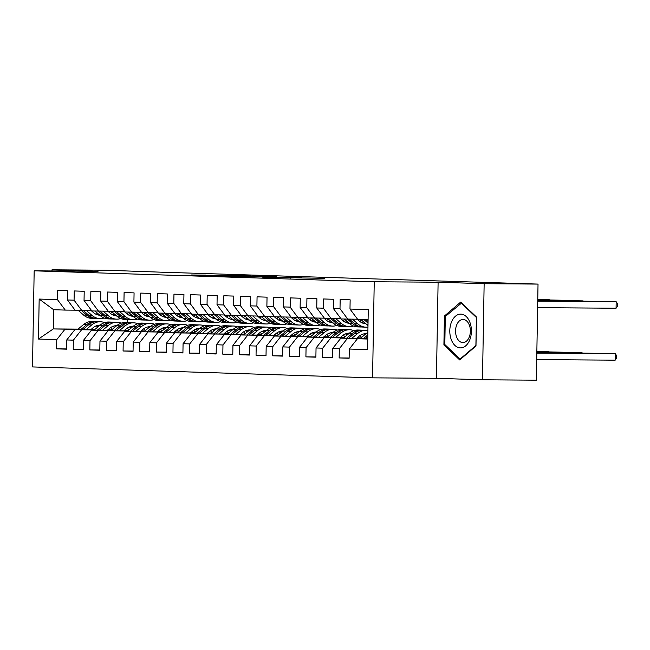 <?xml version="1.0" encoding="UTF-8"?>
<svg xmlns="http://www.w3.org/2000/svg" width="650" height="650" viewBox="0 0 650 650"><rect width="100%" height="100%" fill="white"/><g stroke="black" fill="none" stroke-linecap="round" stroke-linejoin="round"><path stroke-width="0.97" d="M267.467 277.412L324.342 278.314L267.467 277.412M205.636 275.121L191.23 274.991L211.071 275.641L250.843 275.949L227.411 275.234L244.075 275.819L205.627 275.462M160.566 272.163L538.029 284.091L484.144 283.701L438.108 282.222L374.238 281.759L34.174 270.831L98.044 271.294L52 269.815L105.885 270.213L160.566 272.163M242.889 276.608L301.584 277.582L242.889 276.656M236.446 276.453L216.604 275.803L252.785 276.055L265.2 276.412L255.117 276.534L276.526 276.778L236.446 276.453M374.238 281.759L372.564 377.845L32.5 366.925L34.174 270.831M349.131 358.004L339.154 357.931L349.123 358.256L349.286 349.034L367.567 349.627L368.266 309.627L349.984 309.043L350.147 299.821L340.169 299.504L340.007 308.717L333.361 308.506L333.523 299.284L323.554 298.967L323.391 308.189L316.745 307.97L316.899 298.756L306.93 298.431L306.767 307.653L300.121 307.442L300.284 298.22L290.306 297.903L290.144 307.117L283.498 306.906L283.66 297.684L273.691 297.367L273.528 306.589L266.882 306.369L267.036 297.156L257.067 296.831L256.904 306.053L250.258 305.841L250.421 296.619L240.443 296.294L240.289 305.516L233.634 305.305L233.797 296.083L223.828 295.766L223.665 304.98L217.019 304.769L217.173 295.547L207.204 295.23L207.041 304.452L200.395 304.233L200.558 295.019L190.58 294.694L190.426 303.916L183.771 303.704L183.934 294.483L173.964 294.166L173.802 303.379L167.156 303.168L167.318 293.946L157.341 293.629L157.178 302.843L150.532 302.632L150.694 293.41L140.717 293.093L140.562 302.315L133.908 302.096L134.071 292.882L124.101 292.557L123.939 301.779L117.293 301.567L117.455 292.346L107.478 292.029L107.315 301.243L100.669 301.031L100.831 291.809L90.862 291.493L90.699 300.714L84.045 300.495L84.207 291.281L74.238 290.956L74.076 300.178L67.429 299.967L67.592 290.745L57.614 290.42L57.452 299.642L65.26 310.091L53.625 309.717L53.284 328.933L77.732 329.404M339.154 357.931L339.308 348.717L332.662 348.498L340.827 338.171L360.482 338.317M332.507 357.476L322.53 357.402L332.499 357.719L332.662 348.498M322.53 357.402L322.692 348.181L316.046 347.969L324.204 337.634L343.858 337.781M315.884 356.939L305.906 356.866L315.884 357.183L316.046 347.969M305.906 356.866L306.069 347.644L299.423 347.433L307.588 337.106L327.234 337.244M299.268 356.403L289.291 356.33L299.26 356.655L299.423 347.433M289.291 356.33L289.453 347.116L282.799 346.897L290.964 336.57L310.619 336.716M282.644 355.875L272.667 355.802L282.636 356.119L282.799 346.897M272.667 355.802L272.829 346.58L266.183 346.369L274.341 336.034L293.995 336.18M266.021 355.339L256.043 355.266L266.021 355.582L266.183 346.369M256.043 355.266L256.206 346.044L249.559 345.832L257.725 335.506L277.371 335.644M249.405 354.803L239.428 354.729L249.397 355.054L249.559 345.832M239.428 354.729L239.59 345.507L232.936 345.296L241.101 334.969L260.756 335.108M232.781 354.266L222.804 354.193L232.781 354.518L232.936 345.296M222.804 354.193L222.966 344.979L216.32 344.76L224.486 334.433L244.132 334.579M216.158 353.738L206.188 353.665L216.158 353.982L216.32 344.76M206.188 353.665L206.343 344.443L199.696 344.232L207.862 333.897L227.516 334.043M199.542 353.202L189.564 353.129L199.534 353.446L199.696 344.232M189.564 353.129L189.727 343.907L183.072 343.696L191.238 333.369L210.893 333.507M182.918 352.666L172.941 352.592L182.918 352.918L183.072 343.696M172.941 352.592L173.103 343.379L166.457 343.159L174.623 332.832L194.269 332.979M166.303 352.137L156.325 352.064L166.294 352.381L166.457 343.159M156.325 352.064L156.479 342.842L149.833 342.631L157.999 332.296L177.653 332.442M149.679 351.601L139.701 351.528L149.671 351.845L149.833 342.631M139.701 351.528L139.864 342.306L133.209 342.095L141.375 331.76L161.029 331.906M133.055 351.065L123.077 350.992L133.055 351.317L133.209 342.095M123.077 350.992L123.24 341.77L116.594 341.559L124.759 331.232L144.406 331.37M116.439 350.529L106.462 350.456L116.431 350.781L116.594 341.559M106.462 350.456L106.616 341.242L99.97 341.023L108.136 330.696L127.79 330.842M99.816 350.001L89.838 349.928L99.808 350.244L99.97 341.023M89.838 349.928L90.001 340.706L83.354 340.494L91.512 330.159L111.166 330.306M83.192 349.464L73.214 349.391L83.192 349.708L83.354 340.494M73.214 349.391L73.377 340.169L66.731 339.958L74.896 329.631L94.543 329.769M66.576 348.928L56.599 348.855L66.568 349.18L66.731 339.958M56.599 348.855L56.761 339.641L38.472 339.048L39.171 299.057L57.452 299.642M91.666 310.692L75.229 310.408L67.429 299.967M74.076 300.178L81.876 310.627M91.016 329.501L94.843 329.526M128.529 329.769L129.066 329.777M128.375 329.509L129.342 329.542M95.184 329.241L91.358 329.209M78.073 329.111L53.284 328.933L38.472 339.048M56.761 339.641L64.919 329.306M108.282 311.228L91.853 310.944L84.045 300.495M90.699 300.714L98.499 311.155M107.835 329.867L111.654 329.899M145.056 330.135L145.884 330.143M74.896 329.631L94.347 329.932M107.632 330.029L111.459 330.062M145.153 330.306L145.681 330.306M73.377 340.169L81.543 329.842M124.906 311.764L108.469 311.48L100.669 301.031M107.315 301.243L115.123 311.691M124.451 330.403L128.278 330.428M161.671 330.671L162.5 330.679M91.512 330.159L110.971 330.468M124.256 330.566L128.082 330.59M161.777 330.842L162.305 330.842M90.001 340.706L98.166 330.379M141.529 312.293L125.093 312.008L117.293 301.567M123.939 301.779L131.739 312.227M141.074 330.939L144.901 330.964M178.295 331.207L179.124 331.216M108.136 330.696L127.587 331.004M140.879 331.102L144.706 331.126M178.393 331.37L178.929 331.378M106.616 341.242L114.782 330.907M158.145 312.829L141.716 312.544L133.908 302.096M140.562 302.315L148.362 312.756M157.69 331.467L161.517 331.5M194.911 331.744L195.748 331.744M124.759 331.232L144.211 331.541M157.495 331.63L161.322 331.662M195.016 331.906L195.544 331.906M123.24 341.77L131.406 331.443M174.769 313.365L158.332 313.081L150.532 302.632M157.178 302.843L164.986 313.292M174.314 332.004L178.141 332.028M211.534 332.272L212.363 332.28M141.375 331.76L160.834 332.069M174.119 332.166L177.946 332.199M211.632 332.442L212.168 332.442M139.864 342.306L148.029 331.979M191.393 313.901L174.956 313.617L167.156 303.168M173.802 303.379L181.602 313.828M190.938 332.54L194.764 332.564M228.158 332.808L228.987 332.816M157.999 332.296L177.45 332.605M190.743 332.702L194.561 332.727M228.256 332.971L228.792 332.979M156.479 342.842L164.645 332.507M208.008 314.429L191.579 314.145L183.771 303.704M190.426 303.916L198.226 314.364M207.553 333.068L211.38 333.101M244.774 333.344L245.602 333.344M174.623 332.832L194.074 333.141M207.358 333.239L211.185 333.263M244.879 333.507L245.408 333.515M173.103 343.379L181.269 333.044M224.632 314.966L208.195 314.681L200.395 304.233M207.041 304.452L214.841 314.892M224.177 333.604L228.004 333.637M261.398 333.873L262.226 333.881M191.238 333.369L210.697 333.669M223.982 333.767L227.809 333.799M261.495 334.043L262.031 334.043M189.727 343.907L197.893 333.58M241.256 315.502L224.819 315.217L217.019 304.769M223.665 304.98L231.465 315.429M240.801 334.141L244.627 334.165M278.021 334.409L278.85 334.417M207.862 333.897L227.313 334.206M240.597 334.303L244.424 334.327M278.119 334.579L278.655 334.579M206.343 344.443L214.508 334.116M257.871 316.038L241.434 315.746L233.634 305.305M240.289 305.516L248.089 315.965M257.416 334.677L261.243 334.701M294.637 334.945L295.466 334.953M224.486 334.433L243.937 334.742M257.221 334.839L261.048 334.864M294.743 335.108L295.271 335.116M222.966 344.979L231.132 334.644M274.495 316.566L258.058 316.282L250.258 305.841M256.904 306.053L264.704 316.493M274.04 335.205L277.867 335.238M311.261 335.481L312.089 335.481M241.101 334.969L260.561 335.278M273.845 335.368L277.672 335.4M311.358 335.644L311.894 335.652M239.59 345.507L247.748 335.181M291.119 317.102L274.682 316.818L266.882 306.369M273.528 306.589L281.328 317.029M290.664 335.741L294.491 335.766M327.884 336.009L328.713 336.017M257.725 335.506L277.176 335.806M290.461 335.904L294.287 335.936M327.982 336.18L328.51 336.18M256.206 346.044L264.371 335.717M307.734 317.639L291.298 317.354L283.498 306.906M290.144 307.117L297.952 317.566M307.279 336.277L311.106 336.302M344.5 336.546L345.329 336.554M274.341 336.034L293.8 336.342M307.084 336.44L310.911 336.464M344.606 336.708L345.134 336.716M272.829 346.58L280.995 336.253M324.358 318.167L307.921 317.882L300.121 307.442M306.767 307.653L314.567 318.102M323.903 336.806L327.73 336.838M361.124 337.082L361.952 337.09M290.964 336.57L310.424 336.879M323.708 336.976L327.535 337.001M361.221 337.244L361.757 337.252M289.453 347.116L297.611 336.781M340.974 318.703L324.545 318.419L316.745 307.97M323.391 308.189L331.191 318.63M340.527 337.342L344.346 337.374M307.588 337.106L327.039 337.407M340.324 337.504L344.151 337.537M306.069 347.644L314.234 337.317M357.598 319.239L341.161 318.955L333.361 308.506M340.007 308.717L347.815 319.166M357.142 337.878L360.969 337.902M324.204 337.634L343.663 337.943M356.947 338.041L360.774 338.065M322.692 348.181L330.858 337.854M368.087 319.816L357.784 319.491L349.984 309.043M340.827 338.171L360.279 338.479M339.308 348.717L347.474 338.382M52 269.815L51.984 270.961M438.108 282.222L436.426 378.308L482.471 379.787L484.144 283.701M482.471 379.787L536.356 380.185L538.029 284.091M436.426 378.308L372.564 377.845M127.303 319.499L127.254 322.603M75.043 310.164L65.26 310.091M349.286 349.034L357.451 338.707L367.754 338.78M357.451 338.707L367.754 339.04M53.625 309.717L39.171 299.057M443.909 344.955L459.696 359.946L475.987 345.987L476.491 317.046L460.712 302.063L444.413 316.022L443.909 344.955L445.282 344.971M262.762 277.233L296.871 277.493L262.762 277.29M235.146 276.209L252.972 276.543L235.146 276.209M445.843 316.03L444.413 316.022M536.713 359.596L615.168 360.173L615.282 353.681L536.827 353.104M359.986 338.723L365.958 333.743A19.874 15.267 -88.2 0 1 367.868 332.386M536.827 352.901L615.282 353.681L616.59 355.607L616.549 358.199L615.168 360.173M365.292 338.764L367.794 336.676M367.827 334.921L363.236 338.748M537.737 300.958L616.184 301.738L616.07 308.23L617.451 306.264L617.5 303.664L616.184 301.738L537.729 301.169M360.945 319.589L366.129 324.114A19.874 15.267 91.8 0 0 367.989 325.504M537.615 307.661L616.07 308.23M364.106 319.694L368.03 323.123M368.062 321.466L366.096 319.751M356.655 338.284L359.019 336.31A16.494 12.675 -88.2 0 1 366.064 333.661M598.658 353.348L536.835 352.69M351.926 338.252L357.646 333.474A19.874 15.267 -88.2 0 1 366.373 330.289A19.874 15.267 -88.2 0 1 367.9 330.436M343.371 338.187L349.334 333.214A19.874 15.267 -88.2 0 1 358.061 330.021L361.221 330.127A19.874 15.267 91.8 0 0 352.495 333.312L346.621 338.211M536.835 352.487L598.796 353.348M362.074 334.441A16.494 12.675 -88.2 0 1 363.838 335.514M348.668 338.227L354.494 333.377A19.874 15.267 -88.2 0 1 363.212 330.184L366.373 330.289M365.666 333.986A16.494 12.675 91.8 0 0 364.683 333.743M362.213 330.2A19.874 15.267 91.8 0 0 361.221 330.127M363.675 333.929A16.494 12.675 -88.2 0 1 365.089 334.474M340.031 337.756L342.404 335.774A16.494 12.675 -88.2 0 1 349.44 333.125M357.76 337.366A16.494 12.675 -88.2 0 1 358.174 337.886M582.034 352.812L536.843 352.284M335.303 337.716L341.031 332.946A19.874 15.267 -88.2 0 1 349.749 329.753A19.874 15.267 -88.2 0 1 353.884 330.639M360.067 335.53A19.874 15.267 -88.2 0 1 361.4 337.545M326.747 337.659L332.719 332.678A19.874 15.267 -88.2 0 1 341.437 329.485L344.598 329.591A19.874 15.267 91.8 0 0 335.871 332.776L329.997 337.683M536.843 352.072L582.181 352.82M345.459 333.905A16.494 12.675 -88.2 0 1 347.214 334.986M332.053 337.691L337.87 332.841A19.874 15.267 -88.2 0 1 346.596 329.656L349.749 329.753M349.042 333.458A16.494 12.675 91.8 0 0 348.059 333.206M345.597 329.664A19.874 15.267 91.8 0 0 344.598 329.591M347.051 333.393A16.494 12.675 -88.2 0 1 348.465 333.938M361.822 322.741A16.494 12.675 91.8 0 0 363.537 321.856M537.745 300.544L599.56 301.405M344.329 319.053L349.505 323.586A19.874 15.267 91.8 0 0 357.533 326.893L360.693 326.999A19.874 15.267 91.8 0 0 361.692 326.983M352.495 319.199L357.817 323.846A19.874 15.267 91.8 0 0 365.844 327.161A19.874 15.267 91.8 0 0 367.965 327.039M537.737 300.755L599.706 301.413M357.224 319.239L359.287 321.035A16.494 12.675 91.8 0 0 365.739 323.773M347.482 319.158L352.666 323.684A19.874 15.267 91.8 0 0 360.693 326.999M364.764 322.928A16.494 12.675 -88.2 0 1 363.382 323.359M365.844 327.161L362.684 327.056A19.874 15.267 -88.2 0 1 354.656 323.749L349.432 319.183M364.374 323.602A16.494 12.675 91.8 0 0 365.341 323.432M345.207 322.205A16.494 12.675 91.8 0 0 346.913 321.319M537.753 300.129L582.944 300.877M327.706 318.524L332.881 323.05A19.874 15.267 91.8 0 0 340.909 326.357L344.069 326.463A19.874 15.267 91.8 0 0 345.069 326.454M335.879 318.671L341.193 323.318A19.874 15.267 91.8 0 0 349.221 326.625A19.874 15.267 91.8 0 0 353.405 326.007M359.889 321.531A19.874 15.267 91.8 0 0 361.205 319.816M537.745 300.341L583.082 300.877M340.608 318.703L342.672 320.507A16.494 12.675 91.8 0 0 349.115 323.245M330.866 318.622L336.042 323.148A19.874 15.267 91.8 0 0 344.069 326.463M348.148 322.392A16.494 12.675 -88.2 0 1 346.767 322.822M349.221 326.625L346.068 326.527A19.874 15.267 -88.2 0 1 338.041 323.213L332.808 318.646M347.758 323.074A16.494 12.675 91.8 0 0 348.725 322.896M451.1 339.146A16.884 10.806 -89.6 0 0 465.749 345.8A16.884 10.806 -89.6 0 0 470.104 322.863A16.884 10.806 -89.6 0 0 455.455 316.217A16.884 10.806 -89.6 0 0 451.1 339.146M456.454 336.594A11.562 7.402 -89.6 0 0 462.881 342.582A11.562 7.402 -89.6 0 0 469.471 325.447A11.562 7.402 -89.6 0 0 463.052 319.467A11.562 7.402 -89.6 0 0 456.454 336.594M461.094 302.965L476.385 317.484L475.898 345.524L460.111 359.044L444.819 344.524L445.307 316.485L461.663 302.973M460.736 359.052L460.111 359.044M323.408 337.22L325.78 335.246A16.494 12.675 -88.2 0 1 332.816 332.589M341.136 336.83A16.494 12.675 -88.2 0 1 341.551 337.35M565.411 352.284L536.843 351.869M318.679 337.188L324.407 332.41A19.874 15.267 -88.2 0 1 333.133 329.217A19.874 15.267 -88.2 0 1 337.261 330.102M343.444 334.994A19.874 15.267 -88.2 0 1 344.776 337.009M310.123 337.123L316.095 332.142A19.874 15.267 -88.2 0 1 324.821 328.957L327.974 329.054A19.874 15.267 91.8 0 0 319.256 332.248L313.373 337.147M536.851 351.658L565.557 352.284M328.835 333.377A16.494 12.675 -88.2 0 1 330.59 334.449M315.429 337.163L321.246 332.304A19.874 15.267 -88.2 0 1 329.973 329.119L333.133 329.217M332.426 332.922A16.494 12.675 91.8 0 0 331.435 332.67M328.973 329.127A19.874 15.267 91.8 0 0 327.974 329.054M330.436 332.857A16.494 12.675 -88.2 0 1 331.841 333.401M306.792 336.684L309.156 334.709A16.494 12.675 -88.2 0 1 316.201 332.061M324.512 336.294A16.494 12.675 -88.2 0 1 324.935 336.814M548.795 351.748L536.851 351.455M302.063 336.651L307.783 331.874A19.874 15.267 -88.2 0 1 316.509 328.689A19.874 15.267 -88.2 0 1 320.637 329.574M326.82 334.457A19.874 15.267 -88.2 0 1 328.161 336.481M293.507 336.586L299.471 331.606A19.874 15.267 -88.2 0 1 308.197 328.421L311.358 328.518A19.874 15.267 91.8 0 0 302.632 331.711L296.757 336.611M536.859 351.252L548.941 351.748M312.219 332.841A16.494 12.675 -88.2 0 1 313.974 333.913M298.813 336.627L304.631 331.776A19.874 15.267 -88.2 0 1 313.349 328.583L316.509 328.689M315.803 332.386A16.494 12.675 91.8 0 0 314.819 332.142M312.349 328.599A19.874 15.267 91.8 0 0 311.358 328.518M313.812 332.321A16.494 12.675 -88.2 0 1 315.226 332.873M328.583 321.669A16.494 12.675 91.8 0 0 330.298 320.783M537.753 299.723L566.321 300.341M311.082 317.988L316.266 322.514A19.874 15.267 91.8 0 0 324.293 325.829L327.446 325.926A19.874 15.267 91.8 0 0 328.445 325.918M319.256 318.134L324.577 322.782A19.874 15.267 91.8 0 0 332.605 326.089A19.874 15.267 91.8 0 0 336.781 325.479M343.265 320.994A19.874 15.267 91.8 0 0 344.581 319.28M537.753 299.926L566.467 300.341M323.984 318.167L326.048 319.971A16.494 12.675 91.8 0 0 332.499 322.709M314.243 318.086L319.418 322.619A19.874 15.267 91.8 0 0 327.446 325.926M331.524 321.864A16.494 12.675 -88.2 0 1 330.143 322.286M332.605 326.089L329.444 325.991A19.874 15.267 -88.2 0 1 321.417 322.676L316.192 318.11M331.134 322.538A16.494 12.675 91.8 0 0 332.101 322.359M311.959 321.141A16.494 12.675 91.8 0 0 313.674 320.247M537.761 299.309L549.697 299.804M294.466 317.452L299.642 321.977A19.874 15.267 91.8 0 0 307.669 325.293L310.83 325.39A19.874 15.267 91.8 0 0 311.829 325.382M302.632 317.598L307.954 322.246A19.874 15.267 91.8 0 0 315.981 325.561A19.874 15.267 91.8 0 0 320.158 324.943M326.641 320.458A19.874 15.267 91.8 0 0 327.957 318.744M537.761 299.512L549.843 299.804M307.369 317.631L309.424 319.434A16.494 12.675 91.8 0 0 315.876 322.173M297.619 317.558L302.803 322.083A19.874 15.267 91.8 0 0 310.83 325.39M314.901 321.327A16.494 12.675 -88.2 0 1 313.527 321.758M315.981 325.561L312.821 325.455A19.874 15.267 -88.2 0 1 304.793 322.148L299.569 317.574M314.511 322.002A16.494 12.675 91.8 0 0 315.477 321.831M290.168 336.148L292.541 334.173A16.494 12.675 -88.2 0 1 299.577 331.524M307.897 335.766A16.494 12.675 -88.2 0 1 308.311 336.286M285.439 336.115L291.168 331.346A19.874 15.267 -88.2 0 1 299.886 328.152A19.874 15.267 -88.2 0 1 304.021 329.038M310.204 333.929A19.874 15.267 -88.2 0 1 311.537 335.944M276.884 336.05L282.856 331.077A19.874 15.267 -88.2 0 1 291.574 327.884L294.734 327.99A19.874 15.267 91.8 0 0 286.016 331.175L280.134 336.074M295.596 332.304A16.494 12.675 -88.2 0 1 297.351 333.377M282.189 336.091L288.007 331.24A19.874 15.267 -88.2 0 1 296.733 328.055L299.886 328.152M299.179 331.849A16.494 12.675 91.8 0 0 298.196 331.606M295.734 328.063A19.874 15.267 91.8 0 0 294.734 327.99M297.188 331.793A16.494 12.675 -88.2 0 1 298.602 332.337M295.344 320.604A16.494 12.675 91.8 0 0 297.05 319.719M277.842 316.916L283.026 321.449A19.874 15.267 91.8 0 0 291.046 324.756L294.206 324.862A19.874 15.267 91.8 0 0 295.206 324.846M286.016 317.062L291.33 321.717A19.874 15.267 91.8 0 0 299.358 325.024A19.874 15.267 91.8 0 0 303.542 324.407M310.026 319.922A19.874 15.267 91.8 0 0 311.342 318.207M290.745 317.102L292.809 318.898A16.494 12.675 91.8 0 0 299.252 321.636M281.003 317.021L286.179 321.547A19.874 15.267 91.8 0 0 294.206 324.862M298.285 320.791A16.494 12.675 -88.2 0 1 296.904 321.222M299.358 325.024L296.205 324.927A19.874 15.267 -88.2 0 1 288.178 321.612L282.945 317.046M297.895 321.474A16.494 12.675 91.8 0 0 298.862 321.295M273.553 335.619L275.917 333.637A16.494 12.675 -88.2 0 1 282.961 330.988M291.273 335.229A16.494 12.675 -88.2 0 1 291.688 335.749M268.816 335.579L274.544 330.809A19.874 15.267 -88.2 0 1 283.27 327.616A19.874 15.267 -88.2 0 1 287.398 328.502M293.581 333.393A19.874 15.267 -88.2 0 1 294.913 335.408M260.26 335.522L266.232 330.541A19.874 15.267 -88.2 0 1 274.958 327.348L278.111 327.454A19.874 15.267 91.8 0 0 269.392 330.639L263.518 335.546M278.972 331.776A16.494 12.675 -88.2 0 1 280.727 332.849M265.566 335.562L271.383 330.704A19.874 15.267 -88.2 0 1 280.109 327.519L283.27 327.616M282.563 331.321A16.494 12.675 91.8 0 0 281.572 331.069M279.11 327.527A19.874 15.267 91.8 0 0 278.111 327.454M280.572 331.256A16.494 12.675 -88.2 0 1 281.978 331.801M278.72 320.068A16.494 12.675 91.8 0 0 280.434 319.183M261.219 316.387L266.402 320.913A19.874 15.267 91.8 0 0 274.43 324.22L277.582 324.326A19.874 15.267 91.8 0 0 278.582 324.317M269.392 316.534L274.714 321.181A19.874 15.267 91.8 0 0 282.742 324.488A19.874 15.267 91.8 0 0 286.918 323.871M293.402 319.394A19.874 15.267 91.8 0 0 294.718 317.679M274.121 316.566L276.185 318.37A16.494 12.675 91.8 0 0 282.636 321.108M264.379 316.485L269.563 321.011A19.874 15.267 91.8 0 0 277.582 324.326M281.661 320.255A16.494 12.675 -88.2 0 1 280.28 320.686M282.742 324.488L279.581 324.391A19.874 15.267 -88.2 0 1 271.554 321.076L266.329 316.509M281.271 320.938A16.494 12.675 91.8 0 0 282.238 320.759M256.929 335.083L259.293 333.109A16.494 12.675 -88.2 0 1 266.338 330.452M274.658 334.693A16.494 12.675 -88.2 0 1 275.072 335.213M252.2 335.051L257.92 330.273A19.874 15.267 -88.2 0 1 266.646 327.088A19.874 15.267 -88.2 0 1 270.774 327.966M276.957 332.857A19.874 15.267 -88.2 0 1 278.298 334.88M243.644 334.986L249.616 330.005A19.874 15.267 -88.2 0 1 258.334 326.82L261.495 326.918A19.874 15.267 91.8 0 0 252.769 330.111L246.894 335.01M262.356 331.24A16.494 12.675 -88.2 0 1 264.111 332.312M248.95 335.026L254.768 330.176A19.874 15.267 -88.2 0 1 263.486 326.983L266.646 327.088M265.939 330.785A16.494 12.675 91.8 0 0 264.956 330.541M262.486 326.991A19.874 15.267 91.8 0 0 261.495 326.918M263.949 330.72A16.494 12.675 -88.2 0 1 265.363 331.264M262.104 319.532A16.494 12.675 91.8 0 0 263.811 318.646M244.603 315.851L249.779 320.377A19.874 15.267 91.8 0 0 257.806 323.692L260.967 323.789A19.874 15.267 91.8 0 0 261.966 323.781M252.769 315.998L258.091 320.645A19.874 15.267 91.8 0 0 266.118 323.96A19.874 15.267 91.8 0 0 270.294 323.342M276.778 318.858A19.874 15.267 91.8 0 0 278.102 317.143M257.506 316.03L259.561 317.834A16.494 12.675 91.8 0 0 266.012 320.572M247.756 315.949L252.939 320.483A19.874 15.267 91.8 0 0 260.967 323.789M265.037 319.727A16.494 12.675 -88.2 0 1 263.664 320.158M266.118 323.96L262.957 323.854A19.874 15.267 -88.2 0 1 254.93 320.548L249.706 315.973M264.648 320.401A16.494 12.675 91.8 0 0 265.614 320.231M240.305 334.547L242.678 332.572A16.494 12.675 -88.2 0 1 249.714 329.924M258.034 334.165A16.494 12.675 -88.2 0 1 258.448 334.677M235.576 334.514L241.304 329.737A19.874 15.267 -88.2 0 1 250.023 326.552A19.874 15.267 -88.2 0 1 254.158 327.438M260.341 332.321A19.874 15.267 -88.2 0 1 261.674 334.344M227.021 334.449L232.993 329.469A19.874 15.267 -88.2 0 1 241.719 326.284L244.871 326.381A19.874 15.267 91.8 0 0 236.153 329.574L230.271 334.474M245.732 330.704A16.494 12.675 -88.2 0 1 247.488 331.776M232.326 334.49L238.144 329.639A19.874 15.267 -88.2 0 1 246.87 326.446L250.023 326.552M249.324 330.249A16.494 12.675 91.8 0 0 248.332 330.005M245.871 326.463A19.874 15.267 91.8 0 0 244.871 326.381M247.333 330.184A16.494 12.675 -88.2 0 1 248.739 330.736M245.481 319.004A16.494 12.675 91.8 0 0 247.187 318.118M227.979 315.315L233.163 319.849A19.874 15.267 91.8 0 0 241.182 323.156L244.343 323.253A19.874 15.267 91.8 0 0 245.342 323.245M236.153 315.461L241.467 320.109A19.874 15.267 91.8 0 0 249.494 323.424A19.874 15.267 91.8 0 0 253.679 322.806M260.162 318.321A19.874 15.267 91.8 0 0 261.479 316.607M240.882 315.494L242.946 317.298A16.494 12.675 91.8 0 0 249.389 320.036M231.14 315.421L236.316 319.946A19.874 15.267 91.8 0 0 244.343 323.253M248.422 319.191A16.494 12.675 -88.2 0 1 247.041 319.621M249.494 323.424L246.342 323.318A19.874 15.267 -88.2 0 1 238.314 320.011L233.082 315.445M248.032 319.865A16.494 12.675 91.8 0 0 248.999 319.694M223.689 334.019L226.054 332.036A16.494 12.675 -88.2 0 1 233.098 329.387M241.41 333.629A16.494 12.675 -88.2 0 1 241.832 334.149M218.953 333.978L224.681 329.209A19.874 15.267 -88.2 0 1 233.407 326.016A19.874 15.267 -88.2 0 1 237.534 326.901M243.717 331.793A19.874 15.267 -88.2 0 1 245.05 333.808M210.397 333.921L216.369 328.941A19.874 15.267 -88.2 0 1 225.095 325.748L228.256 325.853A19.874 15.267 91.8 0 0 219.529 329.038L213.655 333.946M229.109 330.168A16.494 12.675 -88.2 0 1 230.864 331.248M215.703 333.954L221.52 329.103A19.874 15.267 -88.2 0 1 230.246 325.918L233.407 326.016M232.7 329.721A16.494 12.675 91.8 0 0 231.709 329.469M229.247 325.926A19.874 15.267 91.8 0 0 228.256 325.853M230.709 329.656A16.494 12.675 -88.2 0 1 232.123 330.2M228.857 318.467A16.494 12.675 91.8 0 0 230.571 317.582M211.356 314.787L216.539 319.312A19.874 15.267 91.8 0 0 224.567 322.619L227.727 322.725A19.874 15.267 91.8 0 0 228.719 322.709M219.529 314.933L224.851 319.581A19.874 15.267 91.8 0 0 232.879 322.887A19.874 15.267 91.8 0 0 237.055 322.27M243.539 317.793A19.874 15.267 91.8 0 0 244.855 316.079M224.258 314.966L226.322 316.761A16.494 12.675 91.8 0 0 232.773 319.507M214.516 314.884L219.7 319.41A19.874 15.267 91.8 0 0 227.727 322.725M231.798 318.654A16.494 12.675 -88.2 0 1 230.417 319.085M232.879 322.887L229.718 322.79A19.874 15.267 -88.2 0 1 221.691 319.475L216.466 314.909M231.408 319.337A16.494 12.675 91.8 0 0 232.375 319.158M207.066 333.483L209.438 331.508A16.494 12.675 -88.2 0 1 216.474 328.851M224.794 333.092A16.494 12.675 -88.2 0 1 225.209 333.613M202.337 333.45L208.057 328.673A19.874 15.267 -88.2 0 1 216.783 325.479A19.874 15.267 -88.2 0 1 220.911 326.365M227.094 331.256A19.874 15.267 -88.2 0 1 228.434 333.271M193.781 333.385L199.753 328.404A19.874 15.267 -88.2 0 1 208.471 325.219L211.632 325.317A19.874 15.267 91.8 0 0 202.906 328.51L197.031 333.409M212.493 329.639A16.494 12.675 -88.2 0 1 214.248 330.712M199.087 333.426L204.904 328.567A19.874 15.267 -88.2 0 1 213.623 325.382L216.783 325.479M216.076 329.184A16.494 12.675 91.8 0 0 215.093 328.933M212.623 325.39A19.874 15.267 91.8 0 0 211.632 325.317M214.086 329.119A16.494 12.675 -88.2 0 1 215.499 329.664M212.241 317.931A16.494 12.675 91.8 0 0 213.947 317.046M194.74 314.251L199.916 318.776A19.874 15.267 91.8 0 0 207.943 322.091L211.104 322.189A19.874 15.267 91.8 0 0 212.103 322.181M202.914 314.397L208.227 319.044A19.874 15.267 91.8 0 0 216.255 322.351A19.874 15.267 91.8 0 0 220.431 321.734M226.915 317.257A19.874 15.267 91.8 0 0 228.239 315.543M207.643 314.429L209.698 316.233A16.494 12.675 91.8 0 0 216.149 318.971M197.893 314.348L203.076 318.882A19.874 15.267 91.8 0 0 211.104 322.189M215.182 318.118A16.494 12.675 -88.2 0 1 213.801 318.549M216.255 322.351L213.094 322.254A19.874 15.267 -88.2 0 1 205.067 318.939L199.843 314.373M214.793 318.801A16.494 12.675 91.8 0 0 215.751 318.622M190.442 332.946L192.814 330.972A16.494 12.675 -88.2 0 1 199.851 328.323M208.171 332.556A16.494 12.675 -88.2 0 1 208.585 333.076M185.713 332.914L191.441 328.136A19.874 15.267 -88.2 0 1 200.159 324.951A19.874 15.267 -88.2 0 1 204.295 325.837M210.478 330.72A19.874 15.267 -88.2 0 1 211.811 332.743M177.157 332.849L183.129 327.868A19.874 15.267 -88.2 0 1 191.856 324.683L195.008 324.781A19.874 15.267 91.8 0 0 186.29 327.974L180.407 332.873M195.869 329.103A16.494 12.675 -88.2 0 1 197.624 330.176M182.463 332.889L188.281 328.039A19.874 15.267 -88.2 0 1 197.007 324.846L200.159 324.951M199.461 328.648A16.494 12.675 91.8 0 0 198.469 328.404M196.007 324.854A19.874 15.267 91.8 0 0 195.008 324.781M197.47 328.583A16.494 12.675 -88.2 0 1 198.876 329.136M195.618 317.403A16.494 12.675 91.8 0 0 197.324 316.509M178.116 313.714L183.3 318.24A19.874 15.267 91.8 0 0 191.327 321.555L194.48 321.652A19.874 15.267 91.8 0 0 195.479 321.644M186.29 313.861L191.604 318.508A19.874 15.267 91.8 0 0 199.631 321.823A19.874 15.267 91.8 0 0 203.816 321.206M210.299 316.721A19.874 15.267 91.8 0 0 211.616 315.006M191.019 313.893L193.082 315.697A16.494 12.675 91.8 0 0 199.526 318.435M181.277 313.82L186.452 318.346A19.874 15.267 91.8 0 0 194.48 321.652M198.559 317.59A16.494 12.675 -88.2 0 1 197.178 318.021M199.631 321.823L196.479 321.717A19.874 15.267 -88.2 0 1 188.451 318.411L183.219 313.836M198.169 318.264A16.494 12.675 91.8 0 0 199.136 318.094M173.826 332.41L176.191 330.436A16.494 12.675 -88.2 0 1 183.235 327.787M191.547 332.028A16.494 12.675 -88.2 0 1 191.969 332.548M169.097 332.377L174.817 327.6A19.874 15.267 -88.2 0 1 183.544 324.415A19.874 15.267 -88.2 0 1 187.671 325.301M193.854 330.192A19.874 15.267 -88.2 0 1 195.195 332.207M160.534 332.312L166.506 327.34A19.874 15.267 -88.2 0 1 175.232 324.147L178.393 324.252A19.874 15.267 91.8 0 0 169.666 327.438L163.792 332.337M179.246 328.567A16.494 12.675 -88.2 0 1 181.009 329.639M165.839 332.353L171.657 327.502A19.874 15.267 -88.2 0 1 180.383 324.309L183.544 324.415M182.837 328.112A16.494 12.675 91.8 0 0 181.854 327.868M179.384 324.326A19.874 15.267 91.8 0 0 178.393 324.252M180.846 328.055A16.494 12.675 -88.2 0 1 182.26 328.599M178.994 316.867A16.494 12.675 91.8 0 0 180.708 315.981M161.493 313.178L166.676 317.712A19.874 15.267 91.8 0 0 174.704 321.019L177.864 321.124A19.874 15.267 91.8 0 0 178.856 321.108M169.666 313.324L174.988 317.972A19.874 15.267 91.8 0 0 183.016 321.287A19.874 15.267 91.8 0 0 187.192 320.669M193.676 316.184A19.874 15.267 91.8 0 0 194.992 314.47M174.395 313.365L176.459 315.161A16.494 12.675 91.8 0 0 182.91 317.899M164.653 313.284L169.837 317.809A19.874 15.267 91.8 0 0 177.864 321.124M181.935 317.054A16.494 12.675 -88.2 0 1 180.554 317.484M183.016 321.287L179.855 321.189A19.874 15.267 -88.2 0 1 171.827 317.874L166.603 313.308M181.545 317.736A16.494 12.675 91.8 0 0 182.512 317.558M157.202 331.882L159.575 329.899A16.494 12.675 -88.2 0 1 166.611 327.251M174.931 331.492A16.494 12.675 -88.2 0 1 175.346 332.012M152.474 331.841L158.194 327.072A19.874 15.267 -88.2 0 1 166.92 323.879A19.874 15.267 -88.2 0 1 171.056 324.764M177.231 329.656A19.874 15.267 -88.2 0 1 178.571 331.671M143.918 331.784L149.89 326.804A19.874 15.267 -88.2 0 1 158.608 323.611L161.769 323.716A19.874 15.267 91.8 0 0 153.043 326.901L147.168 331.809M162.63 328.039A16.494 12.675 -88.2 0 1 164.385 329.111M149.224 331.817L155.041 326.966A19.874 15.267 -88.2 0 1 163.759 323.781L166.92 323.879M166.213 327.584A16.494 12.675 91.8 0 0 165.23 327.332M162.768 323.789A19.874 15.267 91.8 0 0 161.769 323.716M164.222 327.519A16.494 12.675 -88.2 0 1 165.636 328.063M162.378 316.331A16.494 12.675 91.8 0 0 164.084 315.445M144.877 312.65L150.053 317.176A19.874 15.267 91.8 0 0 158.08 320.483L161.241 320.588A19.874 15.267 91.8 0 0 162.24 320.58M153.051 312.796L158.364 317.444A19.874 15.267 91.8 0 0 166.392 320.751A19.874 15.267 91.8 0 0 170.568 320.133M177.052 315.656A19.874 15.267 91.8 0 0 178.376 313.942M157.779 312.829L159.835 314.632A16.494 12.675 91.8 0 0 166.286 317.371M148.029 312.748L153.213 317.273A19.874 15.267 91.8 0 0 161.241 320.588M165.319 316.517A16.494 12.675 -88.2 0 1 163.938 316.948M166.392 320.751L163.231 320.653A19.874 15.267 -88.2 0 1 155.212 317.338L149.979 312.772M164.929 317.2A16.494 12.675 91.8 0 0 165.888 317.021M140.579 331.346L142.951 329.371A16.494 12.675 -88.2 0 1 149.987 326.714M158.308 330.956A16.494 12.675 -88.2 0 1 158.722 331.476M135.85 331.313L141.578 326.536A19.874 15.267 -88.2 0 1 150.296 323.351A19.874 15.267 -88.2 0 1 154.432 324.228M160.615 329.119A19.874 15.267 -88.2 0 1 161.947 331.142M127.294 331.248L133.266 326.267A19.874 15.267 -88.2 0 1 141.993 323.082L145.145 323.18A19.874 15.267 91.8 0 0 136.427 326.373L130.544 331.273M146.006 327.502A16.494 12.675 -88.2 0 1 147.761 328.575M132.6 331.289L138.418 326.438A19.874 15.267 -88.2 0 1 147.144 323.245L150.296 323.351M149.597 327.048A16.494 12.675 91.8 0 0 148.606 326.804M146.144 323.253A19.874 15.267 91.8 0 0 145.145 323.18M147.607 326.983A16.494 12.675 -88.2 0 1 149.013 327.527M145.754 315.794A16.494 12.675 91.8 0 0 147.461 314.909M128.253 312.114L133.437 316.639A19.874 15.267 91.8 0 0 141.464 319.954L144.617 320.052A19.874 15.267 91.8 0 0 145.616 320.044M136.427 312.26L141.749 316.908A19.874 15.267 91.8 0 0 149.768 320.223A19.874 15.267 91.8 0 0 153.952 319.605M160.436 315.12A19.874 15.267 91.8 0 0 161.752 313.406M141.156 312.293L143.219 314.096A16.494 12.675 91.8 0 0 149.662 316.834M131.414 312.211L136.589 316.745A19.874 15.267 91.8 0 0 144.617 320.052M148.696 315.989A16.494 12.675 -88.2 0 1 147.314 316.42M149.768 320.223L146.616 320.117A19.874 15.267 -88.2 0 1 138.588 316.81L133.356 312.236M148.306 316.664A16.494 12.675 91.8 0 0 149.273 316.493M123.963 330.809L126.327 328.835A16.494 12.675 -88.2 0 1 133.372 326.186M141.684 330.419A16.494 12.675 -88.2 0 1 142.106 330.939M119.234 330.777L124.954 325.999A19.874 15.267 -88.2 0 1 133.681 322.814A19.874 15.267 -88.2 0 1 137.808 323.7M143.991 328.583A19.874 15.267 -88.2 0 1 145.332 330.606M110.679 330.712L116.642 325.731A19.874 15.267 -88.2 0 1 125.369 322.546L128.529 322.644A19.874 15.267 91.8 0 0 119.803 325.837L113.929 330.736M129.382 326.966A16.494 12.675 -88.2 0 1 131.146 328.039M115.976 330.752L121.802 325.902A19.874 15.267 -88.2 0 1 130.52 322.709L133.681 322.814M132.974 326.511A16.494 12.675 91.8 0 0 131.991 326.267M129.521 322.725A19.874 15.267 91.8 0 0 128.529 322.644M130.983 326.446A16.494 12.675 -88.2 0 1 132.397 326.999M129.131 315.266A16.494 12.675 91.8 0 0 130.845 314.373M111.638 311.577L116.813 316.103A19.874 15.267 91.8 0 0 124.841 319.418L128.001 319.516A19.874 15.267 91.8 0 0 129.001 319.507M119.803 311.724L125.125 316.371A19.874 15.267 91.8 0 0 133.153 319.686A19.874 15.267 91.8 0 0 137.329 319.069M143.812 314.584A19.874 15.267 91.8 0 0 145.129 312.869M124.532 311.756L126.596 313.56A16.494 12.675 91.8 0 0 133.047 316.298M114.79 311.683L119.974 316.209A19.874 15.267 91.8 0 0 128.001 319.516M132.072 315.453A16.494 12.675 -88.2 0 1 130.691 315.884M133.153 319.686L129.992 319.581A19.874 15.267 -88.2 0 1 121.964 316.274L116.74 311.699M131.682 316.127A16.494 12.675 91.8 0 0 132.649 315.957M107.339 330.273L109.712 328.299A16.494 12.675 -88.2 0 1 116.748 325.65M125.068 329.891A16.494 12.675 -88.2 0 1 125.483 330.411M102.611 330.241L108.339 325.471A19.874 15.267 -88.2 0 1 117.057 322.278A19.874 15.267 -88.2 0 1 121.192 323.164M127.376 328.055A19.874 15.267 -88.2 0 1 128.708 330.07M94.055 330.184L100.027 325.203A19.874 15.267 -88.2 0 1 108.745 322.01L111.906 322.116A19.874 15.267 91.8 0 0 103.179 325.301L97.305 330.2M112.767 326.43A16.494 12.675 -88.2 0 1 114.522 327.502M99.361 330.216L105.178 325.366A19.874 15.267 -88.2 0 1 113.896 322.181L117.057 322.278M116.35 325.975A16.494 12.675 91.8 0 0 115.367 325.731M112.905 322.189A19.874 15.267 91.8 0 0 111.906 322.116M114.359 325.918A16.494 12.675 -88.2 0 1 115.773 326.463M112.515 314.73A16.494 12.675 91.8 0 0 114.221 313.844M95.014 311.049L100.189 315.575A19.874 15.267 91.8 0 0 108.217 318.882L111.378 318.988A19.874 15.267 91.8 0 0 112.377 318.971M103.188 311.188L108.501 315.843A19.874 15.267 91.8 0 0 116.529 319.15A19.874 15.267 91.8 0 0 120.713 318.533M127.197 314.048A19.874 15.267 91.8 0 0 128.513 312.341M107.916 311.228L109.972 313.024A16.494 12.675 91.8 0 0 116.423 315.77M98.174 311.147L103.35 315.673A19.874 15.267 91.8 0 0 111.378 318.988M115.456 314.917A16.494 12.675 -88.2 0 1 114.075 315.348M116.529 319.15L113.368 319.053A19.874 15.267 -88.2 0 1 105.349 315.738L100.116 311.171M115.066 315.599A16.494 12.675 91.8 0 0 116.033 315.421M90.716 329.745L93.088 327.771A16.494 12.675 -88.2 0 1 100.124 325.114M108.444 329.355A16.494 12.675 -88.2 0 1 108.859 329.875M85.987 329.713L91.715 324.935A19.874 15.267 -88.2 0 1 100.441 321.742A19.874 15.267 -88.2 0 1 104.569 322.627M110.752 327.519A19.874 15.267 -88.2 0 1 112.084 329.534M77.431 329.648L83.403 324.667A19.874 15.267 -88.2 0 1 92.129 321.482L95.282 321.579A19.874 15.267 91.8 0 0 86.564 324.773L80.681 329.672M96.143 325.902A16.494 12.675 -88.2 0 1 97.898 326.974M82.737 329.688L88.554 324.829A19.874 15.267 -88.2 0 1 97.281 321.644L100.441 321.742M99.734 325.447A16.494 12.675 91.8 0 0 98.743 325.195M96.281 321.652A19.874 15.267 91.8 0 0 95.282 321.579M97.744 325.382A16.494 12.675 -88.2 0 1 99.149 325.926M95.891 314.194A16.494 12.675 91.8 0 0 97.606 313.308M78.39 310.513L83.574 315.039A19.874 15.267 91.8 0 0 91.601 318.354L94.754 318.451A19.874 15.267 91.8 0 0 95.753 318.443M86.564 310.659L91.886 315.307A19.874 15.267 91.8 0 0 99.913 318.614A19.874 15.267 91.8 0 0 104.089 317.996M110.573 313.519A19.874 15.267 91.8 0 0 111.889 311.805M91.293 310.692L93.356 312.496A16.494 12.675 91.8 0 0 99.799 315.234M81.551 310.611L86.726 315.144A19.874 15.267 91.8 0 0 94.754 318.451M98.832 314.381A16.494 12.675 -88.2 0 1 97.451 314.811M99.913 318.614L96.752 318.516A19.874 15.267 -88.2 0 1 88.725 315.201L83.493 310.635M98.442 315.063A16.494 12.675 91.8 0 0 99.409 314.884M290.436 278.078L290.444 277.664M365.958 333.743L367.843 333.808M368.014 324.179L366.129 324.114M354.494 333.377L357.646 333.474M349.334 333.214L352.495 333.312M337.87 332.841L341.031 332.946M332.719 332.678L335.871 332.776M352.666 323.684L349.505 323.586M357.817 323.846L354.656 323.749M336.042 323.148L332.881 323.05M341.193 323.318L338.041 323.213M321.246 332.304L324.407 332.41M316.095 332.142L319.256 332.248M304.631 331.776L307.783 331.874M299.471 331.606L302.632 331.711M319.418 322.619L316.266 322.514M324.577 322.782L321.417 322.676M302.803 322.083L299.642 321.977M307.954 322.246L304.793 322.148M288.007 331.24L291.168 331.346M282.856 331.077L286.016 331.175M286.179 321.547L283.026 321.449M291.33 321.717L288.178 321.612M271.383 330.704L274.544 330.809M266.232 330.541L269.392 330.639M269.563 321.011L266.402 320.913M274.714 321.181L271.554 321.076M254.768 330.176L257.92 330.273M249.616 330.005L252.769 330.111M252.939 320.483L249.779 320.377M258.091 320.645L254.93 320.548M238.144 329.639L241.304 329.737M232.993 329.469L236.153 329.574M236.316 319.946L233.163 319.849M241.467 320.109L238.314 320.011M221.52 329.103L224.681 329.209M216.369 328.941L219.529 329.038M219.7 319.41L216.539 319.312M224.851 319.581L221.691 319.475M204.904 328.567L208.057 328.673M199.753 328.404L202.906 328.51M203.076 318.882L199.916 318.776M208.227 319.044L205.067 318.939M188.281 328.039L191.441 328.136M183.129 327.868L186.29 327.974M186.452 318.346L183.3 318.24M191.604 318.508L188.451 318.411M171.657 327.502L174.817 327.6M166.506 327.34L169.666 327.438M169.837 317.809L166.676 317.712M174.988 317.972L171.827 317.874M155.041 326.966L158.194 327.072M149.89 326.804L153.043 326.901M153.213 317.273L150.053 317.176M158.364 317.444L155.212 317.338M138.418 326.438L141.578 326.536M133.266 326.267L136.427 326.373M136.589 316.745L133.437 316.639M141.749 316.908L138.588 316.81M121.802 325.902L124.954 325.999M116.642 325.731L119.803 325.837M119.974 316.209L116.813 316.103M125.125 316.371L121.964 316.274M105.178 325.366L108.339 325.471M100.027 325.203L103.179 325.301M103.35 315.673L100.189 315.575M108.501 315.843L105.349 315.738M88.554 324.829L91.715 324.935M83.403 324.667L86.564 324.773M86.726 315.144L83.574 315.039M91.886 315.307L88.725 315.201"/></g></svg>
